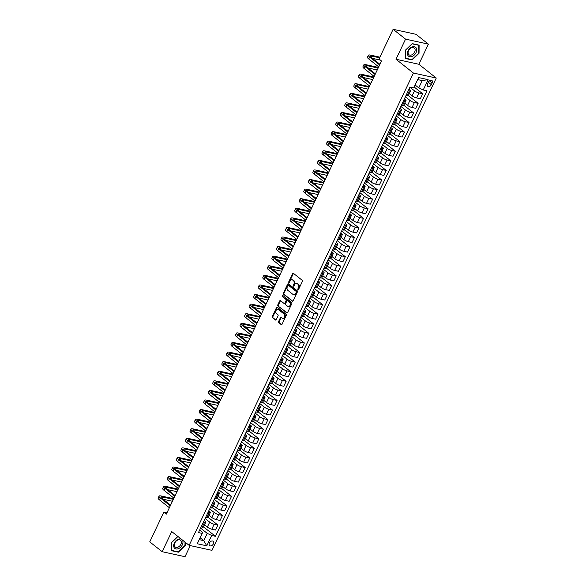 <?xml version="1.0" encoding="UTF-8"?>
<svg xmlns="http://www.w3.org/2000/svg" width="586" height="586" viewBox="0 0 586 586"><rect width="100%" height="100%" fill="white"/><g stroke="black" fill="none" stroke-linecap="round" stroke-linejoin="round"><path stroke-width="0.88" d="M297.974 289.704A0.601 0.41 -77.7 0 0 298.567 289.447L302.361 281.448A0.857 0.593 -77.7 0 0 302.23 280.313L293.44 273.354A0.857 0.593 -77.7 0 0 292.59 273.721L288.795 281.72A0.601 0.41 -77.7 0 0 289.477 282.262L289.967 281.221A2.74 1.89 -77.7 0 1 292.121 279.786A2.74 1.89 -77.7 0 1 292.678 280.049L293.41 280.628A2.74 1.89 -77.7 0 1 293.828 284.276L293.337 285.309A0.601 0.41 -77.7 0 0 294.026 285.851L294.516 284.818A2.74 1.89 -77.7 0 1 296.663 283.375A2.74 1.89 -77.7 0 1 297.219 283.646L297.952 284.225A2.74 1.89 -77.7 0 1 298.369 287.873L297.878 288.905A0.601 0.41 -77.7 0 0 297.974 289.704M213.355 543.881A2.791 1.919 128.3 0 0 213.114 541.259A2.791 1.919 128.3 0 0 209.407 543.017A2.791 1.919 128.3 0 0 209.649 545.639A2.791 1.919 128.3 0 0 213.355 543.881M278.599 321.509A0.857 0.593 -77.7 0 0 278.731 322.652L281.199 324.6A0.857 0.593 -77.7 0 0 282.042 324.234L286.261 315.356A0.857 0.593 -77.7 0 0 286.129 314.213L277.339 307.262A0.857 0.593 -77.7 0 0 276.497 307.628L272.278 316.506A0.857 0.593 -77.7 0 0 272.409 317.649L275.391 320A0.857 0.593 -77.7 0 0 276.233 319.634L278.035 315.839A0.857 0.593 -77.7 0 0 277.903 314.697L276.431 313.532A2.293 1.582 -77.7 0 1 275.94 310.822A2.293 1.582 -77.7 0 1 277.874 309.276A2.293 1.582 -77.7 0 1 278.343 309.503L284.129 314.081A2.293 1.582 -77.7 0 1 284.613 316.792A2.293 1.582 -77.7 0 1 282.686 318.33A2.293 1.582 -77.7 0 1 282.218 318.11L281.251 317.341A0.857 0.593 -77.7 0 0 280.408 317.707L278.599 321.509L279.222 321.648A0.857 0.593 -77.7 0 0 279.354 322.783L281.69 324.637M171.735 531.583L162.183 551.704L149.738 541.867L163.846 512.157L166.336 514.12L381.508 60.981L379.017 59.01L393.125 29.3L405.563 39.137L396.011 59.267L413.423 73.045L189.153 545.354L171.735 531.583M292.311 301.197A0.857 0.593 -77.7 0 0 293.161 300.83L297.373 291.945A0.857 0.593 -77.7 0 0 297.249 290.81L288.451 283.851A0.857 0.593 -77.7 0 0 287.609 284.217L283.39 293.103A0.857 0.593 -77.7 0 0 283.521 294.238L292.678 301.277M291.821 303.651L287.601 312.528A0.857 0.593 -77.7 0 1 286.759 312.895L277.962 305.943A0.857 0.593 -77.7 0 1 277.837 304.801L279.639 301.006A0.857 0.593 -77.7 0 1 280.482 300.64L284.049 303.46A0.857 0.593 -77.7 0 0 284.899 303.094L286.093 300.567A0.857 0.593 -77.7 0 0 285.961 299.431L282.247 296.494A0.601 0.41 -77.7 0 1 282.752 295.439L291.689 302.515A0.857 0.593 -77.7 0 1 291.821 303.651M428.315 82.143L427.516 83.827A2.703 1.853 128.3 0 0 427.751 86.369A2.703 1.853 128.3 0 0 431.34 84.662L432.146 82.978A2.703 1.853 128.3 0 0 431.904 80.436A2.703 1.853 128.3 0 0 428.315 82.143M413.423 73.045L436.262 78.041L211.986 550.349L189.153 545.354M428.139 79.645L423.224 89.995L418.763 87.885L422.22 80.597L428.139 79.645L418.631 77.572L413.716 87.922L409.988 87.102L198.456 532.579L202.192 533.399L202.668 532.359L199.68 530M203.532 526.88L215.428 536.293L426.96 90.815L423.224 89.995M215.428 536.293L211.693 535.472L206.777 545.822L197.277 543.749L202.192 533.399M396.011 59.267L418.844 64.262L428.403 44.133L405.563 39.137M428.403 44.133L415.957 34.296L393.125 29.3M162.183 551.704L185.015 556.7L190.282 545.603M418.844 64.262L436.262 78.041M166.951 512.831L163.846 512.157M422.22 80.597L417.664 79.601M418.763 87.885L415.108 84.992M200.119 537.75L203.774 540.644L207.239 533.363L200.58 528.096M208.081 517.299L217.889 525.056L215.523 530.037L211.788 529.224A3.487 0.806 -154.6 0 1 207.327 527.107L204.492 524.866M217.889 525.056L214.154 524.236A3.487 0.806 -154.6 0 1 209.7 522.126L205.137 518.515M212.637 507.71L222.438 515.468L220.072 520.456L216.337 519.635A3.487 0.806 -154.6 0 1 211.883 517.526L209.041 515.277M222.438 515.468L218.71 514.655A3.487 0.806 -154.6 0 1 214.249 512.538L209.685 508.934M217.186 498.129L226.994 505.886L224.628 510.867L220.893 510.054A3.487 0.806 -154.6 0 1 216.432 507.937L213.597 505.696M226.994 505.886L223.259 505.066A3.487 0.806 -154.6 0 1 218.798 502.956L214.234 499.345M221.735 488.541L231.543 496.298L229.177 501.286L225.442 500.466A3.487 0.806 -154.6 0 1 220.981 498.356L218.146 496.108M231.543 496.298L227.808 495.485A3.487 0.806 -154.6 0 1 223.347 493.368L218.79 489.764M226.291 478.96L236.092 486.717L233.726 491.698L229.99 490.885A3.487 0.806 -154.6 0 1 225.537 488.768L222.695 486.527M236.092 486.717L232.356 485.897A3.487 0.806 -154.6 0 1 227.903 483.787L223.339 480.176M230.84 469.379L240.641 477.136L238.275 482.117L234.547 481.296A3.487 0.806 -154.6 0 1 230.086 479.187L227.251 476.938M240.641 477.136L236.912 476.315A3.487 0.806 -154.6 0 1 232.452 474.199L227.888 470.595M235.389 459.79L245.197 467.547L242.831 472.528L239.095 471.715A3.487 0.806 -154.6 0 1 234.634 469.598L231.8 467.357M245.197 467.547L241.461 466.734A3.487 0.806 -154.6 0 1 237 464.617L232.444 461.006M239.938 450.209L249.746 457.966L247.38 462.947L243.644 462.134A3.487 0.806 -154.6 0 1 239.183 460.017L236.348 457.769M249.746 457.966L246.01 457.146A3.487 0.806 -154.6 0 1 241.557 455.036L236.993 451.425M244.494 440.621L254.295 448.378L251.929 453.366L248.193 452.546A3.487 0.806 -154.6 0 1 243.739 450.436L240.897 448.187M254.295 448.378L250.566 447.565A3.487 0.806 -154.6 0 1 246.105 445.448L241.542 441.837M249.043 431.04L258.851 438.797L256.485 443.778L252.749 442.965A3.487 0.806 -154.6 0 1 248.288 440.848L245.453 438.606M258.851 438.797L255.115 437.976A3.487 0.806 -154.6 0 1 250.654 435.867L246.091 432.256M253.591 421.451L263.4 429.208L261.034 434.197L257.298 433.376A3.487 0.806 -154.6 0 1 252.837 431.267L250.002 429.018M263.4 429.208L259.664 428.395A3.487 0.806 -154.6 0 1 255.203 426.278L250.647 422.674M258.148 411.87L267.949 419.627L265.583 424.608L261.847 423.795A3.487 0.806 -154.6 0 1 257.393 421.678L254.551 419.437M267.949 419.627L264.213 418.807A3.487 0.806 -154.6 0 1 259.759 416.697L255.196 413.086M262.696 402.289L272.497 410.039L270.131 415.027L266.403 414.207A3.487 0.806 -154.6 0 1 261.942 412.097L259.107 409.848M272.497 410.039L268.769 409.226A3.487 0.806 -154.6 0 1 264.308 407.109L259.745 403.505M267.245 392.701L277.053 400.458L274.688 405.439L270.952 404.626A3.487 0.806 -154.6 0 1 266.491 402.509L263.656 400.267M277.053 400.458L273.318 399.645A3.487 0.806 -154.6 0 1 268.857 397.528L264.301 393.917M271.794 383.119L281.602 390.877L279.236 395.858L275.501 395.045A3.487 0.806 -154.6 0 1 271.04 392.928L268.205 390.679M281.602 390.877L277.867 390.056A3.487 0.806 -154.6 0 1 273.413 387.947L268.849 384.335M276.35 373.531L286.151 381.288L283.785 386.277L280.057 385.456A3.487 0.806 -154.6 0 1 275.596 383.339L272.754 381.098M286.151 381.288L282.423 380.475A3.487 0.806 -154.6 0 1 277.962 378.358L273.398 374.747M280.899 363.95L290.707 371.707L288.341 376.688L284.606 375.875A3.487 0.806 -154.6 0 1 280.145 373.758L277.31 371.517M290.707 371.707L286.972 370.887A3.487 0.806 -154.6 0 1 282.511 368.777L277.947 365.166M285.448 354.362L295.256 362.119L292.89 367.107L289.154 366.287A3.487 0.806 -154.6 0 1 284.693 364.177L281.859 361.928M295.256 362.119L291.52 361.306A3.487 0.806 -154.6 0 1 287.059 359.189L282.503 355.585M290.004 344.78L299.805 352.538L297.439 357.519L293.703 356.706A3.487 0.806 -154.6 0 1 289.25 354.589L286.408 352.347M299.805 352.538L296.069 351.717A3.487 0.806 -154.6 0 1 291.616 349.608L287.052 345.996M294.553 335.199L304.354 342.949L301.988 347.938L298.259 347.117A3.487 0.806 -154.6 0 1 293.798 345.007L290.964 342.759M304.354 342.949L300.625 342.136A3.487 0.806 -154.6 0 1 296.164 340.019L291.601 336.415M299.102 325.611L308.91 333.368L306.544 338.349L302.808 337.536A3.487 0.806 -154.6 0 1 298.347 335.419L295.512 333.178M308.91 333.368L305.174 332.555A3.487 0.806 -154.6 0 1 300.713 330.438L296.157 326.827M303.658 316.03L313.459 323.787L311.093 328.768L307.357 327.955A3.487 0.806 -154.6 0 1 302.903 325.838L300.061 323.589M313.459 323.787L309.723 322.967A3.487 0.806 -154.6 0 1 305.269 320.857L300.706 317.246M308.207 306.441L318.008 314.199L315.642 319.187L311.913 318.366A3.487 0.806 -154.6 0 1 307.452 316.25L304.61 314.008M318.008 314.199L314.279 313.385A3.487 0.806 -154.6 0 1 309.818 311.269L305.255 307.657M312.756 296.86L322.564 304.617L320.198 309.598L316.462 308.785A3.487 0.806 -154.6 0 1 312.001 306.668L309.166 304.427M322.564 304.617L318.828 303.797A3.487 0.806 -154.6 0 1 314.367 301.687L309.804 298.076M317.304 287.272L327.113 295.029L324.747 300.017L321.011 299.197A3.487 0.806 -154.6 0 1 316.55 297.087L313.715 294.839M327.113 295.029L323.377 294.216A3.487 0.806 -154.6 0 1 318.916 292.099L314.36 288.495M321.861 277.691L331.661 285.448L329.295 290.429L325.56 289.616A3.487 0.806 -154.6 0 1 321.106 287.499L318.264 285.257M331.661 285.448L327.926 284.628A3.487 0.806 -154.6 0 1 323.472 282.518L318.909 278.907M326.409 268.11L336.218 275.86L333.844 280.848L330.116 280.027A3.487 0.806 -154.6 0 1 325.655 277.918L322.82 275.669M336.218 275.86L332.482 275.046A3.487 0.806 -154.6 0 1 328.021 272.93L323.457 269.326M330.958 258.521L340.766 266.278L338.4 271.259L334.665 270.446A3.487 0.806 -154.6 0 1 330.204 268.329L327.369 266.088M340.766 266.278L337.031 265.465A3.487 0.806 -154.6 0 1 332.57 263.348L328.014 259.737M335.514 248.94L345.315 256.697L342.949 261.678L339.213 260.865A3.487 0.806 -154.6 0 1 334.76 258.748L331.918 256.5M345.315 256.697L341.579 255.877A3.487 0.806 -154.6 0 1 337.126 253.76L332.562 250.156M340.063 239.352L349.864 247.109L347.498 252.097L343.77 251.277A3.487 0.806 -154.6 0 1 339.309 249.16L336.467 246.918M349.864 247.109L346.136 246.296A3.487 0.806 -154.6 0 1 341.675 244.179L337.111 240.568M344.612 229.771L354.42 237.528L352.054 242.509L348.318 241.696A3.487 0.806 -154.6 0 1 343.857 239.579L341.023 237.337M354.42 237.528L350.684 236.707A3.487 0.806 -154.6 0 1 346.223 234.598L341.66 230.987M349.161 220.182L358.969 227.939L356.603 232.928L352.867 232.107A3.487 0.806 -154.6 0 1 348.406 229.998L345.572 227.749M358.969 227.939L355.233 227.126A3.487 0.806 -154.6 0 1 350.772 225.009L346.216 221.405M353.717 210.601L363.518 218.358L361.152 223.339L357.416 222.526A3.487 0.806 -154.6 0 1 352.962 220.409L350.12 218.168M363.518 218.358L359.782 217.538A3.487 0.806 -154.6 0 1 355.328 215.428L350.765 211.817M358.266 201.02L368.074 208.77L365.701 213.758L361.972 212.938A3.487 0.806 -154.6 0 1 357.511 210.828L354.677 208.579M368.074 208.77L364.338 207.957A3.487 0.806 -154.6 0 1 359.877 205.84L355.314 202.236M362.815 191.432L372.623 199.189L370.257 204.17L366.521 203.357A3.487 0.806 -154.6 0 1 362.06 201.24L359.225 198.998M372.623 199.189L368.887 198.376A3.487 0.806 -154.6 0 1 364.426 196.259L359.87 192.648M367.371 181.85L377.172 189.608L374.806 194.589L371.07 193.768A3.487 0.806 -154.6 0 1 366.616 191.659L363.774 189.41M377.172 189.608L373.436 188.787A3.487 0.806 -154.6 0 1 368.982 186.67L364.419 183.066M371.92 172.262L381.72 180.019L379.354 185.008L375.626 184.187A3.487 0.806 -154.6 0 1 371.165 182.07L368.323 179.829M381.72 180.019L377.992 179.206A3.487 0.806 -154.6 0 1 373.531 177.089L368.968 173.478M376.468 162.681L386.277 170.438L383.911 175.419L380.175 174.606A3.487 0.806 -154.6 0 1 375.714 172.489L372.879 170.248M386.277 170.438L382.541 169.618A3.487 0.806 -154.6 0 1 378.08 167.508L373.516 163.897M381.017 153.093L390.825 160.85L388.459 165.838L384.724 165.018A3.487 0.806 -154.6 0 1 380.263 162.908L377.428 160.659M390.825 160.85L387.09 160.037A3.487 0.806 -154.6 0 1 382.629 157.92L378.073 154.316M385.573 143.511L395.374 151.269L393.008 156.25L389.272 155.436A3.487 0.806 -154.6 0 1 384.819 153.32L381.977 151.078M395.374 151.269L391.646 150.448A3.487 0.806 -154.6 0 1 387.185 148.339L382.621 144.727M390.122 133.93L399.93 141.68L397.557 146.668L393.829 145.848A3.487 0.806 -154.6 0 1 389.368 143.738L386.533 141.49M399.93 141.68L396.195 140.867A3.487 0.806 -154.6 0 1 391.734 138.75L387.17 135.146M394.671 124.342L404.479 132.099L402.113 137.08L398.377 136.267A3.487 0.806 -154.6 0 1 393.917 134.15L391.082 131.909M404.479 132.099L400.743 131.286A3.487 0.806 -154.6 0 1 396.283 129.169L391.726 125.558M399.227 114.761L409.028 122.518L406.662 127.499L402.926 126.679A3.487 0.806 -154.6 0 1 398.473 124.569L395.631 122.32M409.028 122.518L405.292 121.698A3.487 0.806 -154.6 0 1 400.839 119.581L396.275 115.977M403.776 105.172L413.577 112.93L411.211 117.918L407.482 117.097A3.487 0.806 -154.6 0 1 403.022 114.981L400.179 112.739M413.577 112.93L409.848 112.116A3.487 0.806 -154.6 0 1 405.387 110L400.824 106.388M408.325 95.591L418.133 103.348L415.767 108.329L412.031 107.516A3.487 0.806 -154.6 0 1 407.57 105.399L404.736 103.158M418.133 103.348L414.397 102.528A3.487 0.806 -154.6 0 1 409.936 100.418L405.373 96.807M414.148 87.014L422.682 93.76L420.316 98.748L416.58 97.928A3.487 0.806 -154.6 0 1 412.119 95.818L409.284 93.57M422.682 93.76L418.946 92.947A3.487 0.806 -154.6 0 1 414.492 90.83L409.929 87.226M199.218 539.647L203.774 540.644L206.777 545.822M409.028 89.123L409.922 89.834A3.487 0.806 -154.6 0 1 410.603 90.786A3.487 0.806 -154.6 0 1 409.446 90.867L408.317 90.618M404.472 98.704L405.373 99.415A3.487 0.806 -154.6 0 1 406.054 100.374A3.487 0.806 -154.6 0 1 404.889 100.455L403.761 100.206M399.923 108.293L400.817 109.003A3.487 0.806 -154.6 0 1 401.505 109.956A3.487 0.806 -154.6 0 1 400.341 110.036L399.213 109.787M395.374 117.874L396.268 118.584A3.487 0.806 -154.6 0 1 396.949 119.544A3.487 0.806 -154.6 0 1 395.792 119.617L394.664 119.376M390.818 127.462L391.719 128.173A3.487 0.806 -154.6 0 1 392.4 129.125A3.487 0.806 -154.6 0 1 391.243 129.206L390.108 128.957M386.269 137.043L387.17 137.754A3.487 0.806 -154.6 0 1 387.851 138.714A3.487 0.806 -154.6 0 1 386.687 138.787L385.559 138.545M381.72 146.632L382.614 147.335A3.487 0.806 -154.6 0 1 383.303 148.295A3.487 0.806 -154.6 0 1 382.138 148.375L381.01 148.126M377.172 156.213L378.065 156.923A3.487 0.806 -154.6 0 1 378.746 157.876A3.487 0.806 -154.6 0 1 377.589 157.956L376.461 157.707M372.615 165.794L373.516 166.505A3.487 0.806 -154.6 0 1 374.198 167.464A3.487 0.806 -154.6 0 1 373.033 167.545L371.905 167.296M368.067 175.382L368.96 176.093A3.487 0.806 -154.6 0 1 369.649 177.045A3.487 0.806 -154.6 0 1 368.484 177.126L367.356 176.877M363.518 184.964L364.411 185.674A3.487 0.806 -154.6 0 1 365.093 186.634A3.487 0.806 -154.6 0 1 363.935 186.707L362.807 186.465M358.962 194.552L359.863 195.263A3.487 0.806 -154.6 0 1 360.544 196.215A3.487 0.806 -154.6 0 1 359.386 196.295L358.251 196.046M354.413 204.133L355.314 204.844A3.487 0.806 -154.6 0 1 355.995 205.803A3.487 0.806 -154.6 0 1 354.83 205.876L353.702 205.635M349.864 213.722L350.758 214.425A3.487 0.806 -154.6 0 1 351.446 215.384A3.487 0.806 -154.6 0 1 350.281 215.465L349.153 215.216M345.315 223.303L346.209 224.013A3.487 0.806 -154.6 0 1 346.89 224.973A3.487 0.806 -154.6 0 1 345.733 225.046L344.597 224.797M340.759 232.884L341.66 233.594A3.487 0.806 -154.6 0 1 342.341 234.554A3.487 0.806 -154.6 0 1 341.177 234.634L340.048 234.385M336.21 242.472L337.104 243.183A3.487 0.806 -154.6 0 1 337.792 244.135A3.487 0.806 -154.6 0 1 336.628 244.215L335.5 243.966M331.661 252.053L332.555 252.764A3.487 0.806 -154.6 0 1 333.236 253.723A3.487 0.806 -154.6 0 1 332.079 253.797L330.951 253.555M327.105 261.642L328.006 262.352A3.487 0.806 -154.6 0 1 328.687 263.304A3.487 0.806 -154.6 0 1 327.53 263.385L326.395 263.136M322.556 271.223L323.457 271.933A3.487 0.806 -154.6 0 1 324.139 272.893A3.487 0.806 -154.6 0 1 322.974 272.966L321.846 272.724M318.008 280.811L318.901 281.514A3.487 0.806 -154.6 0 1 319.59 282.474A3.487 0.806 -154.6 0 1 318.425 282.555L317.297 282.305M313.459 290.392L314.352 291.103A3.487 0.806 -154.6 0 1 315.034 292.062A3.487 0.806 -154.6 0 1 313.876 292.136L312.741 291.887M308.903 299.973L309.804 300.684A3.487 0.806 -154.6 0 1 310.485 301.644A3.487 0.806 -154.6 0 1 309.32 301.724L308.192 301.475M304.354 309.562L305.247 310.272A3.487 0.806 -154.6 0 1 305.936 311.225A3.487 0.806 -154.6 0 1 304.771 311.305L303.643 311.056M299.805 319.143L300.699 319.853A3.487 0.806 -154.6 0 1 301.38 320.813A3.487 0.806 -154.6 0 1 300.222 320.886L299.094 320.645M295.249 328.731L296.15 329.442A3.487 0.806 -154.6 0 1 296.831 330.394A3.487 0.806 -154.6 0 1 295.666 330.475L294.538 330.226M290.7 338.312L291.601 339.023A3.487 0.806 -154.6 0 1 292.282 339.983A3.487 0.806 -154.6 0 1 291.117 340.056L289.989 339.814M286.151 347.901L287.045 348.604A3.487 0.806 -154.6 0 1 287.733 349.564A3.487 0.806 -154.6 0 1 286.569 349.644L285.441 349.395M281.602 357.482L282.496 358.192A3.487 0.806 -154.6 0 1 283.177 359.152A3.487 0.806 -154.6 0 1 282.02 359.225L280.884 358.976M277.046 367.063L277.947 367.774A3.487 0.806 -154.6 0 1 278.628 368.733A3.487 0.806 -154.6 0 1 277.464 368.814L276.336 368.565M272.497 376.652L273.391 377.362A3.487 0.806 -154.6 0 1 274.08 378.314A3.487 0.806 -154.6 0 1 272.915 378.395L271.787 378.146M267.949 386.233L268.842 386.943A3.487 0.806 -154.6 0 1 269.523 387.903A3.487 0.806 -154.6 0 1 268.366 387.976L267.238 387.734M263.392 395.821L264.293 396.532A3.487 0.806 -154.6 0 1 264.975 397.484A3.487 0.806 -154.6 0 1 263.81 397.564L262.682 397.315M258.844 405.402L259.737 406.113A3.487 0.806 -154.6 0 1 260.426 407.072A3.487 0.806 -154.6 0 1 259.261 407.145L258.133 406.904M254.295 414.991L255.188 415.694A3.487 0.806 -154.6 0 1 255.877 416.653A3.487 0.806 -154.6 0 1 254.712 416.734L253.584 416.485M249.739 424.572L250.64 425.282A3.487 0.806 -154.6 0 1 251.321 426.242A3.487 0.806 -154.6 0 1 250.163 426.315L249.028 426.066M245.19 434.16L246.091 434.863A3.487 0.806 -154.6 0 1 246.772 435.823A3.487 0.806 -154.6 0 1 245.607 435.903L244.479 435.654M240.641 443.741L241.535 444.452A3.487 0.806 -154.6 0 1 242.223 445.404A3.487 0.806 -154.6 0 1 241.058 445.485L239.93 445.235M236.092 453.322L236.986 454.033A3.487 0.806 -154.6 0 1 237.667 454.992A3.487 0.806 -154.6 0 1 236.51 455.066L235.382 454.824M231.536 462.911L232.437 463.621A3.487 0.806 -154.6 0 1 233.118 464.573A3.487 0.806 -154.6 0 1 231.953 464.654L230.825 464.405M226.987 472.492L227.881 473.202A3.487 0.806 -154.6 0 1 228.569 474.162A3.487 0.806 -154.6 0 1 227.405 474.235L226.277 473.993M222.438 482.08L223.332 482.791A3.487 0.806 -154.6 0 1 224.013 483.743A3.487 0.806 -154.6 0 1 222.856 483.824L221.728 483.575M217.882 491.661L218.783 492.372A3.487 0.806 -154.6 0 1 219.464 493.331A3.487 0.806 -154.6 0 1 218.307 493.405L217.172 493.156M213.333 501.25L214.234 501.953A3.487 0.806 -154.6 0 1 214.916 502.913A3.487 0.806 -154.6 0 1 213.751 502.993L212.623 502.744M208.784 510.831L209.678 511.541A3.487 0.806 -154.6 0 1 210.367 512.494A3.487 0.806 -154.6 0 1 209.202 512.574L208.074 512.325M204.236 520.412L205.129 521.122A3.487 0.806 -154.6 0 1 205.811 522.082A3.487 0.806 -154.6 0 1 204.653 522.155L203.525 521.914M410.603 90.786L408.237 95.774A3.487 0.806 -154.6 0 1 407.08 95.848L405.944 95.606M406.054 100.374L403.688 105.355A3.487 0.806 -154.6 0 1 402.523 105.436L401.395 105.187M401.505 109.956L399.139 114.944A3.487 0.806 -154.6 0 1 397.975 115.017L396.847 114.775M396.949 119.544L394.583 124.525A3.487 0.806 -154.6 0 1 393.426 124.606L392.298 124.357M392.4 129.125L390.034 134.113A3.487 0.806 -154.6 0 1 388.87 134.187L387.742 133.938M387.851 138.714L385.485 143.695A3.487 0.806 -154.6 0 1 384.321 143.775L383.193 143.526M383.303 148.295L380.937 153.276A3.487 0.806 -154.6 0 1 379.772 153.356L378.644 153.107M378.746 157.876L376.38 162.864A3.487 0.806 -154.6 0 1 375.223 162.937L374.088 162.696M374.198 167.464L371.832 172.445A3.487 0.806 -154.6 0 1 370.667 172.526L369.539 172.277M369.649 177.045L367.283 182.034A3.487 0.806 -154.6 0 1 366.118 182.107L364.99 181.865M365.093 186.634L362.727 191.615A3.487 0.806 -154.6 0 1 361.569 191.695L360.441 191.446M360.544 196.215L358.178 201.203A3.487 0.806 -154.6 0 1 357.013 201.276L355.885 201.035M355.995 205.803L353.629 210.784A3.487 0.806 -154.6 0 1 352.464 210.865L351.336 210.616M351.446 215.384L349.08 220.365A3.487 0.806 -154.6 0 1 347.916 220.446L346.787 220.197M346.89 224.973L344.524 229.954A3.487 0.806 -154.6 0 1 343.367 230.034L342.231 229.785M342.341 234.554L339.975 239.535A3.487 0.806 -154.6 0 1 338.811 239.615L337.683 239.366M337.792 244.135L335.426 249.123A3.487 0.806 -154.6 0 1 334.262 249.197L333.134 248.955M333.236 253.723L330.87 258.704A3.487 0.806 -154.6 0 1 329.713 258.785L328.585 258.536M328.687 263.304L326.321 268.293A3.487 0.806 -154.6 0 1 325.157 268.366L324.029 268.124M324.139 272.893L321.773 277.874A3.487 0.806 -154.6 0 1 320.608 277.954L319.48 277.705M319.59 282.474L317.216 287.455A3.487 0.806 -154.6 0 1 316.059 287.536L314.931 287.286M315.034 292.062L312.668 297.043A3.487 0.806 -154.6 0 1 311.51 297.124L310.375 296.875M310.485 301.644L308.119 306.625A3.487 0.806 -154.6 0 1 306.954 306.705L305.826 306.456M305.936 311.225L303.57 316.213A3.487 0.806 -154.6 0 1 302.405 316.286L301.277 316.044M301.38 320.813L299.014 325.794A3.487 0.806 -154.6 0 1 297.856 325.875L296.728 325.626M296.831 330.394L294.465 335.382A3.487 0.806 -154.6 0 1 293.3 335.456L292.172 335.214M292.282 339.983L289.916 344.964A3.487 0.806 -154.6 0 1 288.752 345.044L287.623 344.795M287.733 349.564L285.36 354.552A3.487 0.806 -154.6 0 1 284.203 354.625L283.075 354.376M283.177 359.152L280.811 364.133A3.487 0.806 -154.6 0 1 279.654 364.214L278.518 363.965M278.628 368.733L276.262 373.714A3.487 0.806 -154.6 0 1 275.098 373.795L273.97 373.546M274.08 378.314L271.714 383.303A3.487 0.806 -154.6 0 1 270.549 383.376L269.421 383.134M269.523 387.903L267.157 392.884A3.487 0.806 -154.6 0 1 266 392.964L264.872 392.715M264.975 397.484L262.609 402.472A3.487 0.806 -154.6 0 1 261.444 402.545L260.316 402.304M260.426 407.072L258.06 412.053A3.487 0.806 -154.6 0 1 256.895 412.134L255.767 411.885M255.877 416.653L253.504 421.642A3.487 0.806 -154.6 0 1 252.346 421.715L251.218 421.466M251.321 426.242L248.955 431.223A3.487 0.806 -154.6 0 1 247.797 431.303L246.662 431.054M246.772 435.823L244.406 440.804A3.487 0.806 -154.6 0 1 243.241 440.884L242.113 440.635M242.223 445.404L239.857 450.392A3.487 0.806 -154.6 0 1 238.692 450.466L237.564 450.224M237.667 454.992L235.301 459.973A3.487 0.806 -154.6 0 1 234.144 460.054L233.008 459.805M233.118 464.573L230.752 469.562A3.487 0.806 -154.6 0 1 229.587 469.635L228.459 469.393M228.569 474.162L226.203 479.143A3.487 0.806 -154.6 0 1 225.039 479.223L223.911 478.974M224.013 483.743L221.647 488.731A3.487 0.806 -154.6 0 1 220.49 488.805L219.362 488.556M219.464 493.331L217.098 498.312A3.487 0.806 -154.6 0 1 215.941 498.393L214.806 498.144M214.916 502.913L212.55 507.894A3.487 0.806 -154.6 0 1 211.385 507.974L210.257 507.725M210.367 512.494L208.001 517.482A3.487 0.806 -154.6 0 1 206.836 517.555L205.708 517.313M205.811 522.082L203.445 527.063A3.487 0.806 -154.6 0 1 202.287 527.144L201.152 526.895M207.239 533.363L211.693 535.472M405.285 50.293L405.204 58.446L412.083 59.948L419.034 53.297L419.107 45.151L412.236 43.642L405.285 50.293M177.902 536.461L171.544 542.541L171.471 550.693L178.349 552.195L185.301 545.551L185.33 542.328M411.54 59.516L412.083 59.948M177.807 551.763L178.349 552.195M298.45 289.623A0.601 0.41 -77.7 0 1 298.501 289.037L298.992 288.004A2.74 1.89 -77.7 0 0 298.567 284.356L297.952 284.225M296.663 283.375L297.278 283.514A2.74 1.89 -77.7 0 1 297.835 283.778L298.567 284.356M292.121 279.786L292.736 279.918A2.74 1.89 -77.7 0 1 293.293 280.189L294.026 280.767A2.74 1.89 -77.7 0 1 294.443 284.408L293.952 285.448A0.601 0.41 -77.7 0 0 293.908 286.027M293.564 273.457A0.857 0.593 -77.7 0 0 293.212 273.86L289.411 281.851A0.601 0.41 -77.7 0 0 289.367 282.43M288.583 283.954A0.857 0.593 -77.7 0 0 288.224 284.356L284.005 293.234A0.857 0.593 -77.7 0 0 284.137 294.377L292.802 301.226M296.296 292.238A0.601 0.41 -77.7 0 0 296.208 291.44L288.488 285.331A0.601 0.41 -77.7 0 0 287.902 285.587L287.382 286.679A2.74 1.89 -77.7 0 0 287.799 290.326L293.073 294.502A2.74 1.89 -77.7 0 0 293.63 294.765A2.74 1.89 -77.7 0 0 295.784 293.33L296.296 292.238L296.919 292.37A0.601 0.41 -77.7 0 0 296.824 291.572L296.208 291.44M288.847 285.411A0.601 0.41 -77.7 0 1 289.11 285.47L296.824 291.572M293.63 294.765L294.253 294.905A2.74 1.89 -77.7 0 0 296.399 293.461L295.784 293.33M296.919 292.37L296.399 293.461M287.243 312.931L277.962 305.943M280.613 300.735A0.857 0.593 -77.7 0 0 280.255 301.138L278.453 304.94A0.857 0.593 -77.7 0 0 278.584 306.075M284.664 303.592A0.857 0.593 -77.7 0 0 285.514 303.226L286.708 300.706A0.857 0.593 -77.7 0 0 286.576 299.563L282.247 296.494M282.95 295.6A0.601 0.41 -77.7 0 0 282.87 296.633M287.748 306.383A2.293 1.582 -77.7 0 0 288.217 306.61A2.293 1.582 -77.7 0 0 290.151 305.064A2.293 1.582 -77.7 0 0 289.66 302.361L287.623 300.743A0.857 0.593 -77.7 0 0 286.774 301.109L285.58 303.636A0.857 0.593 -77.7 0 0 285.712 304.771L287.748 306.383M288.217 306.61L288.832 306.742A2.293 1.582 -77.7 0 0 290.766 305.203A2.293 1.582 -77.7 0 0 290.275 302.493L289.66 302.361M287.873 300.801A0.857 0.593 -77.7 0 1 288.239 300.882L290.275 302.493M281.383 317.444A0.857 0.593 -77.7 0 0 281.024 317.846L279.222 321.648M282.686 318.33L283.302 318.469A2.293 1.582 -77.7 0 0 285.236 316.923A2.293 1.582 -77.7 0 0 284.745 314.213L284.129 314.081M277.874 309.276L278.489 309.415A2.293 1.582 -77.7 0 1 278.958 309.635L284.745 314.213M277.464 307.364A0.857 0.593 -77.7 0 0 277.112 307.76L272.893 316.645A0.857 0.593 -77.7 0 0 273.025 317.78L275.874 320.037M379.896 57.157L370.564 55.113A6.541 1.509 25.4 0 0 368.382 55.26A6.541 1.509 25.4 0 0 369.663 57.054L379.625 64.936M368.382 55.26L367.473 57.179A6.541 1.509 25.4 0 0 368.755 58.974L378.717 66.855M379.933 64.292L371.209 57.391A4.358 1.011 -154.6 0 1 370.352 56.197A4.358 1.011 -154.6 0 1 371.802 56.095L379.589 57.802M372.418 58.344L380.38 60.087M378.446 67.419L366.008 64.694A6.541 1.509 25.4 0 0 363.833 64.841A6.541 1.509 25.4 0 0 365.115 66.636L375.077 74.517M363.833 64.841L362.924 66.76A6.541 1.509 25.4 0 0 364.206 68.555L374.168 76.436M375.384 73.88L366.653 66.972A4.358 1.011 -154.6 0 1 365.803 65.779A4.358 1.011 -154.6 0 1 367.254 65.683L378.138 68.064M367.862 67.932L377.23 69.976M373.897 77L361.459 74.283A6.541 1.509 25.4 0 0 359.284 74.429A6.541 1.509 25.4 0 0 360.566 76.224L370.528 84.106M359.284 74.429L358.368 76.341A6.541 1.509 25.4 0 0 359.65 78.136L369.612 86.017M370.828 83.461L362.104 76.561A4.358 1.011 -154.6 0 1 361.254 75.36A4.358 1.011 -154.6 0 1 362.705 75.264L373.59 77.645M363.313 77.513L372.681 79.564M369.348 86.589L356.911 83.864A6.541 1.509 25.4 0 0 354.728 84.01A6.541 1.509 25.4 0 0 356.01 85.805L365.972 93.687M354.728 84.01L353.819 85.93A6.541 1.509 25.4 0 0 355.101 87.724L365.063 95.606M366.279 93.042L357.555 86.142A4.358 1.011 -154.6 0 1 356.698 84.948A4.358 1.011 -154.6 0 1 358.149 84.853L369.041 87.233M358.764 87.102L368.133 89.145M364.792 96.17L352.354 93.452A6.541 1.509 25.4 0 0 350.179 93.599A6.541 1.509 25.4 0 0 351.461 95.393L361.423 103.275M350.179 93.599L349.271 95.511A6.541 1.509 25.4 0 0 350.553 97.305L360.515 105.187M361.73 102.631L353.006 95.73A4.358 1.011 -154.6 0 1 352.149 94.529A4.358 1.011 -154.6 0 1 353.6 94.434L364.492 96.815M354.215 96.683L363.576 98.734M412.017 56.476A5.67 3.89 128.3 0 0 416.719 49.986A5.67 3.89 128.3 0 0 412.105 46.961A5.67 3.89 128.3 0 0 407.402 53.451A5.67 3.89 128.3 0 0 412.017 56.476M411.57 54.959A4.292 2.945 128.3 0 0 414.807 51.641A4.292 2.945 128.3 0 0 414.273 47.993A4.292 2.945 128.3 0 0 411.636 47.759A4.292 2.945 128.3 0 0 408.405 51.077A4.292 2.945 128.3 0 0 408.94 54.725A4.292 2.945 128.3 0 0 411.57 54.959M405.395 50.264L412.134 43.818L418.792 45.276L418.719 53.172L411.987 59.618L405.322 58.161L405.351 50.228M181.44 539.259A5.67 3.89 128.3 0 0 174.313 543.09A5.67 3.89 128.3 0 0 175.954 548.95A5.67 3.89 128.3 0 0 182.334 544.841A5.67 3.89 128.3 0 0 182.187 539.845M174.833 542.944A4.292 2.945 128.3 0 0 175.207 546.972A4.292 2.945 128.3 0 0 180.906 544.269A4.292 2.945 128.3 0 0 180.532 540.241A4.292 2.945 128.3 0 0 174.833 542.944M185.015 542.087L184.986 545.42L178.254 551.865L171.588 550.408L171.661 542.511L177.946 536.498M360.244 105.751L347.806 103.033A6.541 1.509 25.4 0 0 345.63 103.18A6.541 1.509 25.4 0 0 346.912 104.975L356.874 112.856M345.63 103.18L344.715 105.099A6.541 1.509 25.4 0 0 345.996 106.894L355.966 114.775M357.174 112.212L348.45 105.312A4.358 1.011 -154.6 0 1 347.601 104.118A4.358 1.011 -154.6 0 1 349.051 104.022L359.936 106.403M349.659 106.271L359.028 108.315M355.695 115.339L343.257 112.622A6.541 1.509 25.4 0 0 341.074 112.768A6.541 1.509 25.4 0 0 342.356 114.556L352.318 122.437M341.074 112.768L340.166 114.68A6.541 1.509 25.4 0 0 341.448 116.475L351.41 124.357M352.625 121.8L343.901 114.9A4.358 1.011 -154.6 0 1 343.044 113.699A4.358 1.011 -154.6 0 1 344.502 113.603L355.387 115.984M345.11 115.852L354.479 117.903M351.146 124.921L338.708 122.203A6.541 1.509 25.4 0 0 336.525 122.349A6.541 1.509 25.4 0 0 337.807 124.144L347.769 132.026M336.525 122.349L335.617 124.269A6.541 1.509 25.4 0 0 336.899 126.063L346.861 133.945M348.077 131.381L339.353 124.481A4.358 1.011 -154.6 0 1 338.496 123.287A4.358 1.011 -154.6 0 1 339.946 123.185L350.838 125.565M340.561 125.433L349.923 127.484M346.59 134.509L334.152 131.784A6.541 1.509 25.4 0 0 331.976 131.931A6.541 1.509 25.4 0 0 333.258 133.725L343.22 141.607M331.976 131.931L331.068 133.85A6.541 1.509 25.4 0 0 332.35 135.644L342.312 143.526M343.528 140.97L334.796 134.062A4.358 1.011 -154.6 0 1 333.947 132.868A4.358 1.011 -154.6 0 1 335.397 132.773L346.282 135.154M336.005 135.022L345.374 137.073M342.041 144.09L329.603 141.373A6.541 1.509 25.4 0 0 327.428 141.519A6.541 1.509 25.4 0 0 328.702 143.314L338.671 151.195M327.428 141.519L326.512 143.431A6.541 1.509 25.4 0 0 327.794 145.225L337.756 153.107M338.972 150.551L330.248 143.651A4.358 1.011 -154.6 0 1 329.391 142.457A4.358 1.011 -154.6 0 1 330.848 142.354L341.733 144.735M331.456 144.603L340.825 146.654M337.492 153.679L325.054 150.954A6.541 1.509 25.4 0 0 322.871 151.1A6.541 1.509 25.4 0 0 324.153 152.895L334.115 160.776M322.871 151.1L321.963 153.019A6.541 1.509 25.4 0 0 323.245 154.814L333.207 162.696M334.423 160.139L325.699 153.232A4.358 1.011 -154.6 0 1 324.842 152.038A4.358 1.011 -154.6 0 1 326.292 151.942L337.184 154.323M326.907 154.191L336.276 156.235M332.936 163.26L320.498 160.542A6.541 1.509 25.4 0 0 318.323 160.689A6.541 1.509 25.4 0 0 319.604 162.483L329.566 170.365M318.323 160.689L317.414 162.6A6.541 1.509 25.4 0 0 318.696 164.395L328.658 172.277M329.874 169.72L321.15 162.82A4.358 1.011 -154.6 0 1 320.293 161.619A4.358 1.011 -154.6 0 1 321.743 161.524L332.636 163.904M322.359 163.772L331.72 165.823M328.387 172.841L315.949 170.123A6.541 1.509 25.4 0 0 313.774 170.27A6.541 1.509 25.4 0 0 315.056 172.064L325.018 179.946M313.774 170.27L312.858 172.189A6.541 1.509 25.4 0 0 314.14 173.983L324.102 181.865M325.318 179.301L316.594 172.401A4.358 1.011 -154.6 0 1 315.744 171.207A4.358 1.011 -154.6 0 1 317.194 171.112L328.079 173.493M317.802 173.361L327.171 175.404M323.838 182.429L311.4 179.712A6.541 1.509 25.4 0 0 309.218 179.858A6.541 1.509 25.4 0 0 310.499 181.645L320.461 189.527M309.218 179.858L308.309 181.77A6.541 1.509 25.4 0 0 309.591 183.565L319.553 191.446M320.769 188.89L312.045 181.99A4.358 1.011 -154.6 0 1 311.188 180.788A4.358 1.011 -154.6 0 1 312.646 180.693L323.531 183.074M313.254 182.942L322.622 184.993M319.289 192.01L306.844 189.293A6.541 1.509 25.4 0 0 304.669 189.439A6.541 1.509 25.4 0 0 305.951 191.234L315.913 199.115M304.669 189.439L303.76 191.358A6.541 1.509 25.4 0 0 305.042 193.153L315.004 201.035M316.22 198.471L307.496 191.571A4.358 1.011 -154.6 0 1 306.639 190.377A4.358 1.011 -154.6 0 1 308.09 190.274L318.982 192.655M308.705 192.523L318.066 194.574M314.733 201.599L302.295 198.874A6.541 1.509 25.4 0 0 300.12 199.02A6.541 1.509 25.4 0 0 301.402 200.815L311.364 208.697M300.12 199.02L299.212 200.939A6.541 1.509 25.4 0 0 300.486 202.734L310.455 210.616M311.671 208.059L302.94 201.152A4.358 1.011 -154.6 0 1 302.09 199.958A4.358 1.011 -154.6 0 1 303.541 199.863L314.426 202.243M304.149 202.111L313.517 204.162M310.184 211.18L297.747 208.462A6.541 1.509 25.4 0 0 295.571 208.609A6.541 1.509 25.4 0 0 296.846 210.403L306.815 218.285M295.571 208.609L294.655 210.528A6.541 1.509 25.4 0 0 295.937 212.315L305.899 220.197M307.115 217.64L298.391 210.74A4.358 1.011 -154.6 0 1 297.534 209.546A4.358 1.011 -154.6 0 1 298.992 209.444L309.877 211.824M299.6 211.693L308.969 213.744M305.636 220.768L293.198 218.043A6.541 1.509 25.4 0 0 291.015 218.19A6.541 1.509 25.4 0 0 292.297 219.984L302.259 227.866M291.015 218.19L290.107 220.109A6.541 1.509 25.4 0 0 291.389 221.904L301.351 229.785M302.566 227.229L293.842 220.321A4.358 1.011 -154.6 0 1 292.985 219.127A4.358 1.011 -154.6 0 1 294.436 219.032L305.328 221.413M295.051 221.281L304.42 223.325M301.079 230.349L288.642 227.632A6.541 1.509 25.4 0 0 286.466 227.778A6.541 1.509 25.4 0 0 287.748 229.573L297.71 237.455M286.466 227.778L285.558 229.69A6.541 1.509 25.4 0 0 286.84 231.485L296.802 239.366M298.018 236.81L289.294 229.91A4.358 1.011 -154.6 0 1 288.437 228.708A4.358 1.011 -154.6 0 1 289.887 228.613L300.779 230.994M290.495 230.862L299.864 232.913M296.531 239.938L284.093 237.213A6.541 1.509 25.4 0 0 281.917 237.359A6.541 1.509 25.4 0 0 283.199 239.154L293.161 247.036M281.917 237.359L281.002 239.278A6.541 1.509 25.4 0 0 282.284 241.073L292.246 248.955M293.461 246.391L284.737 239.491A4.358 1.011 -154.6 0 1 283.888 238.297A4.358 1.011 -154.6 0 1 285.338 238.202L296.223 240.582M285.946 240.45L295.315 242.494M291.982 249.519L279.544 246.801A6.541 1.509 25.4 0 0 277.361 246.948A6.541 1.509 25.4 0 0 278.643 248.742L288.605 256.617M277.361 246.948L276.453 248.86A6.541 1.509 25.4 0 0 277.735 250.654L287.697 258.536M288.913 255.979L280.189 249.079A4.358 1.011 -154.6 0 1 279.332 247.878A4.358 1.011 -154.6 0 1 280.789 247.783L291.674 250.163M281.397 250.032L290.766 252.083M287.433 259.1L274.988 256.382A6.541 1.509 25.4 0 0 272.812 256.529A6.541 1.509 25.4 0 0 274.094 258.323L284.056 266.205M272.812 256.529L271.904 258.448A6.541 1.509 25.4 0 0 273.186 260.243L283.148 268.124M284.364 265.561L275.64 258.66A4.358 1.011 -154.6 0 1 274.783 257.466A4.358 1.011 -154.6 0 1 276.233 257.364L287.125 259.745M276.848 259.62L286.21 261.664M282.877 268.688L270.439 265.971A6.541 1.509 25.4 0 0 268.263 266.11A6.541 1.509 25.4 0 0 269.545 267.905L279.507 275.786M268.263 266.11L267.355 268.029A6.541 1.509 25.4 0 0 268.63 269.824L278.599 277.705M279.808 275.149L271.084 268.242A4.358 1.011 -154.6 0 1 270.234 267.048A4.358 1.011 -154.6 0 1 271.684 266.952L282.569 269.333M272.292 269.201L281.661 271.252M278.328 278.269L265.89 275.552A6.541 1.509 25.4 0 0 263.707 275.698A6.541 1.509 25.4 0 0 264.989 277.493L274.959 285.375M263.707 275.698L262.799 277.618A6.541 1.509 25.4 0 0 264.081 279.405L274.043 287.286M275.259 284.73L266.535 277.83A4.358 1.011 -154.6 0 1 265.678 276.636A4.358 1.011 -154.6 0 1 267.135 276.533L278.02 278.914M267.743 278.782L277.112 280.833M273.779 287.858L261.341 285.133A6.541 1.509 25.4 0 0 259.159 285.279A6.541 1.509 25.4 0 0 260.44 287.074L270.402 294.956M259.159 285.279L258.25 287.199A6.541 1.509 25.4 0 0 259.532 288.993L269.494 296.875M270.71 294.319L261.986 287.411A4.358 1.011 -154.6 0 1 261.129 286.217A4.358 1.011 -154.6 0 1 262.579 286.122L273.472 288.502M263.195 288.371L272.563 290.414M269.223 297.439L256.785 294.721A6.541 1.509 25.4 0 0 254.61 294.868A6.541 1.509 25.4 0 0 255.892 296.663L265.854 304.544M254.61 294.868L253.701 296.78A6.541 1.509 25.4 0 0 254.983 298.574L264.945 306.456M266.161 303.9L257.437 296.999A4.358 1.011 -154.6 0 1 256.58 295.798A4.358 1.011 -154.6 0 1 258.03 295.703L268.923 298.084M258.638 297.952L268.007 300.003M264.674 307.027L252.236 304.302A6.541 1.509 25.4 0 0 250.061 304.449A6.541 1.509 25.4 0 0 251.343 306.244L261.305 314.125M250.061 304.449L249.145 306.368A6.541 1.509 25.4 0 0 250.427 308.163L260.389 316.044M261.605 313.481L252.881 306.581A4.358 1.011 -154.6 0 1 252.031 305.387A4.358 1.011 -154.6 0 1 253.482 305.291L264.367 307.672M254.09 307.54L263.458 309.584M260.125 316.608L247.688 313.891A6.541 1.509 25.4 0 0 245.505 314.037A6.541 1.509 25.4 0 0 246.787 315.832L256.749 323.706M245.505 314.037L244.596 315.949A6.541 1.509 25.4 0 0 245.878 317.744L255.84 325.626M257.056 323.069L248.332 316.169A4.358 1.011 -154.6 0 1 247.475 314.968A4.358 1.011 -154.6 0 1 248.933 314.872L259.818 317.253M249.541 317.121L258.909 319.172M255.577 326.19L243.131 323.472A6.541 1.509 25.4 0 0 240.956 323.619A6.541 1.509 25.4 0 0 242.238 325.413L252.2 333.295M240.956 323.619L240.048 325.538A6.541 1.509 25.4 0 0 241.329 327.332L251.291 335.214M252.507 332.65L243.783 325.75A4.358 1.011 -154.6 0 1 242.926 324.556A4.358 1.011 -154.6 0 1 244.377 324.454L255.269 326.834M244.992 326.71L254.353 328.753M251.02 335.778L238.583 333.06A6.541 1.509 25.4 0 0 236.407 333.2A6.541 1.509 25.4 0 0 237.689 334.994L247.651 342.876M236.407 333.2L235.491 335.119A6.541 1.509 25.4 0 0 236.773 336.913L246.743 344.795M247.951 342.239L239.227 335.331A4.358 1.011 -154.6 0 1 238.377 334.137A4.358 1.011 -154.6 0 1 239.828 334.042L250.713 336.423M240.436 336.291L249.804 338.342M246.472 345.359L234.034 342.642A6.541 1.509 25.4 0 0 231.851 342.788A6.541 1.509 25.4 0 0 233.133 344.583L243.102 352.464M231.851 342.788L230.943 344.707A6.541 1.509 25.4 0 0 232.224 346.502L242.186 354.376M243.402 351.82L234.678 344.92A4.358 1.011 -154.6 0 1 233.821 343.726A4.358 1.011 -154.6 0 1 235.279 343.623L246.164 346.004M235.887 345.872L245.256 347.923M241.923 354.948L229.485 352.223A6.541 1.509 25.4 0 0 227.302 352.369A6.541 1.509 25.4 0 0 228.584 354.164L238.546 362.045M227.302 352.369L226.394 354.288A6.541 1.509 25.4 0 0 227.676 356.083L237.638 363.965M238.854 361.408L230.13 354.501A4.358 1.011 -154.6 0 1 229.273 353.307A4.358 1.011 -154.6 0 1 230.723 353.212L241.615 355.592M231.338 355.46L240.707 357.504M237.367 364.529L224.929 361.811A6.541 1.509 25.4 0 0 222.753 361.958A6.541 1.509 25.4 0 0 224.035 363.752L233.997 371.634M222.753 361.958L221.845 363.869A6.541 1.509 25.4 0 0 223.127 365.664L233.089 373.546M234.305 370.989L225.573 364.089A4.358 1.011 -154.6 0 1 224.724 362.888A4.358 1.011 -154.6 0 1 226.174 362.793L237.066 365.173M226.782 365.041L236.151 367.092M232.818 374.117L220.38 371.392A6.541 1.509 25.4 0 0 218.204 371.539A6.541 1.509 25.4 0 0 219.486 373.333L229.448 381.215M218.204 371.539L217.289 373.458A6.541 1.509 25.4 0 0 218.571 375.252L228.533 383.134M229.749 380.57L221.025 373.67A4.358 1.011 -154.6 0 1 220.175 372.476A4.358 1.011 -154.6 0 1 221.625 372.381L232.51 374.762M222.233 374.63L231.602 376.673M228.269 383.698L215.831 380.981A6.541 1.509 25.4 0 0 213.648 381.127A6.541 1.509 25.4 0 0 214.93 382.922L224.892 390.803M213.648 381.127L212.74 383.039A6.541 1.509 25.4 0 0 214.022 384.834L223.984 392.715M225.2 390.159L216.476 383.259A4.358 1.011 -154.6 0 1 215.619 382.057A4.358 1.011 -154.6 0 1 217.076 381.962L227.961 384.343M217.684 384.211L227.053 386.262M223.713 393.279L211.275 390.562A6.541 1.509 25.4 0 0 209.099 390.708A6.541 1.509 25.4 0 0 210.381 392.503L220.343 400.385M209.099 390.708L208.191 392.627A6.541 1.509 25.4 0 0 209.473 394.422L219.435 402.304M220.651 399.74L211.927 392.84A4.358 1.011 -154.6 0 1 211.07 391.646A4.358 1.011 -154.6 0 1 212.52 391.543L223.413 393.924M213.136 393.799L222.497 395.843M219.164 402.868L206.726 400.15A6.541 1.509 25.4 0 0 204.551 400.289A6.541 1.509 25.4 0 0 205.833 402.084L215.795 409.966M204.551 400.289L203.635 402.208A6.541 1.509 25.4 0 0 204.917 404.003L214.886 411.885M216.095 409.328L207.371 402.421A4.358 1.011 -154.6 0 1 206.521 401.227A4.358 1.011 -154.6 0 1 207.971 401.132L218.856 403.512M208.579 403.38L217.948 405.431M214.615 412.449L202.177 409.731A6.541 1.509 25.4 0 0 199.994 409.878A6.541 1.509 25.4 0 0 201.276 411.672L211.246 419.554M199.994 409.878L199.086 411.797A6.541 1.509 25.4 0 0 200.368 413.591L210.33 421.466M211.546 418.909L202.822 412.009A4.358 1.011 -154.6 0 1 201.965 410.815A4.358 1.011 -154.6 0 1 203.423 410.713L214.308 413.093M204.031 412.962L213.399 415.013M210.066 422.037L197.629 419.312A6.541 1.509 25.4 0 0 195.446 419.459A6.541 1.509 25.4 0 0 196.728 421.253L206.69 429.135M195.446 419.459L194.537 421.378A6.541 1.509 25.4 0 0 195.819 423.173L205.781 431.054M206.997 428.498L198.273 421.59A4.358 1.011 -154.6 0 1 197.416 420.396A4.358 1.011 -154.6 0 1 198.866 420.301L209.759 422.682M199.482 422.55L208.85 424.594M205.51 431.618L193.072 428.901A6.541 1.509 25.4 0 0 190.897 429.047A6.541 1.509 25.4 0 0 192.179 430.842L202.141 438.724M190.897 429.047L189.989 430.959A6.541 1.509 25.4 0 0 191.27 432.754L201.232 440.635M202.448 438.079L193.717 431.179A4.358 1.011 -154.6 0 1 192.867 429.978A4.358 1.011 -154.6 0 1 194.318 429.882L205.21 432.263M194.926 432.131L204.294 434.182M200.961 441.207L188.524 438.482A6.541 1.509 25.4 0 0 186.348 438.628A6.541 1.509 25.4 0 0 187.63 440.423L197.592 448.305M186.348 438.628L185.432 440.547A6.541 1.509 25.4 0 0 186.714 442.342L196.676 450.224M197.892 447.66L189.168 440.76A4.358 1.011 -154.6 0 1 188.318 439.566A4.358 1.011 -154.6 0 1 189.769 439.471L200.654 441.851M190.377 441.719L199.745 443.763M196.413 450.788L183.975 448.07A6.541 1.509 25.4 0 0 181.792 448.217A6.541 1.509 25.4 0 0 183.074 450.011L193.036 457.893M181.792 448.217L180.884 450.129A6.541 1.509 25.4 0 0 182.165 451.923L192.127 459.805M193.343 457.248L184.619 450.348A4.358 1.011 -154.6 0 1 183.762 449.147A4.358 1.011 -154.6 0 1 185.22 449.052L196.105 451.432M185.828 451.301L195.197 453.352M191.856 460.369L179.419 457.651A6.541 1.509 25.4 0 0 177.243 457.798A6.541 1.509 25.4 0 0 178.525 459.592L188.487 467.474M177.243 457.798L176.335 459.717A6.541 1.509 25.4 0 0 177.617 461.512L187.579 469.393M188.795 466.83L180.07 459.929A4.358 1.011 -154.6 0 1 179.213 458.735A4.358 1.011 -154.6 0 1 180.664 458.633L191.556 461.014M181.279 460.889L190.64 462.933M187.308 469.957L174.87 467.24A6.541 1.509 25.4 0 0 172.694 467.379A6.541 1.509 25.4 0 0 173.976 469.174L183.938 477.055M172.694 467.379L171.779 469.298A6.541 1.509 25.4 0 0 173.06 471.093L183.03 478.974M184.238 476.418L175.514 469.511A4.358 1.011 -154.6 0 1 174.665 468.317A4.358 1.011 -154.6 0 1 176.115 468.221L187 470.602M176.723 470.47L186.092 472.521M182.759 479.538L170.321 476.821A6.541 1.509 25.4 0 0 168.138 476.967A6.541 1.509 25.4 0 0 169.42 478.762L179.389 486.644M168.138 476.967L167.23 478.887A6.541 1.509 25.4 0 0 168.512 480.681L178.474 488.563M179.69 485.999L170.966 479.099A4.358 1.011 -154.6 0 1 170.108 477.905A4.358 1.011 -154.6 0 1 171.566 477.802L182.451 480.183M172.174 480.051L181.543 482.102M178.21 489.127L165.772 486.402A6.541 1.509 25.4 0 0 163.589 486.548A6.541 1.509 25.4 0 0 164.871 488.343L174.833 496.225M163.589 486.548L162.681 488.468A6.541 1.509 25.4 0 0 163.963 490.262L173.925 498.144M175.141 495.588L166.417 488.68A4.358 1.011 -154.6 0 1 165.56 487.486A4.358 1.011 -154.6 0 1 167.01 487.391L177.902 489.771M167.625 489.64L176.994 491.683M173.654 498.708L161.216 495.99A6.541 1.509 25.4 0 0 159.04 496.137A6.541 1.509 25.4 0 0 160.322 497.932L170.284 505.813M159.04 496.137L158.132 498.049A6.541 1.509 25.4 0 0 159.414 499.843L169.376 507.725M170.592 505.169L161.861 498.268A4.358 1.011 -154.6 0 1 161.011 497.067A4.358 1.011 -154.6 0 1 162.461 496.972L173.346 499.353M163.069 499.221L172.438 501.272M207.327 527.107L209.7 522.126M211.883 517.526L214.249 512.538M216.432 507.937L218.798 502.956M220.981 498.356L223.347 493.368M225.537 488.768L227.903 483.787M230.086 479.187L232.452 474.199M234.634 469.598L237 464.617M239.183 460.017L241.557 455.036M243.739 450.436L246.105 445.448M248.288 440.848L250.654 435.867M252.837 431.267L255.203 426.278M257.393 421.678L259.759 416.697M261.942 412.097L264.308 407.109M266.491 402.509L268.857 397.528M271.04 392.928L273.413 387.947M275.596 383.339L277.962 378.358M280.145 373.758L282.511 368.777M284.693 364.177L287.059 359.189M289.25 354.589L291.616 349.608M293.798 345.007L296.164 340.019M298.347 335.419L300.713 330.438M302.903 325.838L305.269 320.857M307.452 316.25L309.818 311.269M312.001 306.668L314.367 301.687M316.55 297.087L318.916 292.099M321.106 287.499L323.472 282.518M325.655 277.918L328.021 272.93M330.204 268.329L332.57 263.348M334.76 258.748L337.126 253.76M339.309 249.16L341.675 244.179M343.857 239.579L346.223 234.598M348.406 229.998L350.772 225.009M352.962 220.409L355.328 215.428M357.511 210.828L359.877 205.84M362.06 201.24L364.426 196.259M366.616 191.659L368.982 186.67M371.165 182.07L373.531 177.089M375.714 172.489L378.08 167.508M380.263 162.908L382.629 157.92M384.819 153.32L387.185 148.339M389.368 143.738L391.734 138.75M393.917 134.15L396.283 129.169M398.473 124.569L400.839 119.581M403.022 114.981L405.387 110M407.57 105.399L409.936 100.418M412.119 95.818L414.492 90.83M407.08 95.848L409.446 90.867M416.58 97.928L418.946 92.947M412.031 107.516L414.397 102.528M402.523 105.436L404.889 100.455M407.482 117.097L409.848 112.116M397.975 115.017L400.341 110.036M402.926 126.679L405.292 121.698M393.426 124.606L395.792 119.617M398.377 136.267L400.743 131.286M388.87 134.187L391.243 129.206M393.829 145.848L396.195 140.867M384.321 143.775L386.687 138.787M389.272 155.436L391.646 150.448M379.772 153.356L382.138 148.375M384.724 165.018L387.09 160.037M375.223 162.937L377.589 157.956M380.175 174.606L382.541 169.618M370.667 172.526L373.033 167.545M375.626 184.187L377.992 179.206M366.118 182.107L368.484 177.126M371.07 193.768L373.436 188.787M361.569 191.695L363.935 186.707M366.521 203.357L368.887 198.376M357.013 201.276L359.386 196.295M361.972 212.938L364.338 207.957M352.464 210.865L354.83 205.876M357.416 222.526L359.782 217.538M347.916 220.446L350.281 215.465M352.867 232.107L355.233 227.126M343.367 230.034L345.733 225.046M348.318 241.696L350.684 236.707M338.811 239.615L341.177 234.634M343.77 251.277L346.136 246.296M334.262 249.197L336.628 244.215M339.213 260.865L341.579 255.877M329.713 258.785L332.079 253.797M334.665 270.446L337.031 265.465M325.157 268.366L327.53 263.385M330.116 280.027L332.482 275.046M320.608 277.954L322.974 272.966M325.56 289.616L327.926 284.628M316.059 287.536L318.425 282.555M321.011 299.197L323.377 294.216M311.51 297.124L313.876 292.136M316.462 308.785L318.828 303.797M306.954 306.705L309.32 301.724M311.913 318.366L314.279 313.385M302.405 316.286L304.771 311.305M307.357 327.955L309.723 322.967M297.856 325.875L300.222 320.886M302.808 337.536L305.174 332.555M293.3 335.456L295.666 330.475M298.259 347.117L300.625 342.136M288.752 345.044L291.117 340.056M293.703 356.706L296.069 351.717M284.203 354.625L286.569 349.644M289.154 366.287L291.52 361.306M279.654 364.214L282.02 359.225M284.606 375.875L286.972 370.887M275.098 373.795L277.464 368.814M280.057 385.456L282.423 380.475M270.549 383.376L272.915 378.395M275.501 395.045L277.867 390.056M266 392.964L268.366 387.976M270.952 404.626L273.318 399.645M261.444 402.545L263.81 397.564M266.403 414.207L268.769 409.226M256.895 412.134L259.261 407.145M261.847 423.795L264.213 418.807M252.346 421.715L254.712 416.734M257.298 433.376L259.664 428.395M247.797 431.303L250.163 426.315M252.749 442.965L255.115 437.976M243.241 440.884L245.607 435.903M248.193 452.546L250.566 447.565M238.692 450.466L241.058 445.485M243.644 462.134L246.01 457.146M234.144 460.054L236.51 455.066M239.095 471.715L241.461 466.734M229.587 469.635L231.953 464.654M234.547 481.296L236.912 476.315M225.039 479.223L227.405 474.235M229.99 490.885L232.356 485.897M220.49 488.805L222.856 483.824M225.442 500.466L227.808 495.485M215.941 498.393L218.307 493.405M220.893 510.054L223.259 505.066M211.385 507.974L213.751 502.993M216.337 519.635L218.71 514.655M206.836 517.555L209.202 512.574M211.788 529.224L214.154 524.236M202.287 527.144L204.653 522.155M429.384 80.795L432.146 82.978M428.271 82.238L431.34 84.662M298.992 288.004L298.369 287.873M297.835 283.778L297.219 283.646M293.952 285.448L293.337 285.309M294.443 284.408L293.828 284.276M294.026 280.767L293.41 280.628M293.293 280.189L292.678 280.049M289.411 281.851L288.795 281.72M293.212 273.86L292.59 273.721M298.501 289.037L297.878 288.905M284.137 294.377L283.521 294.238M284.005 293.234L283.39 293.103M288.224 284.356L287.609 284.217M289.11 285.47L288.488 285.331M287.125 312.975L286.759 312.895M278.453 304.94L277.837 304.801M280.255 301.138L279.639 301.006M285.514 303.226L284.899 303.094M286.708 300.706L286.093 300.567M286.576 299.563L285.961 299.431M288.239 300.882L287.623 300.743M281.024 317.846L280.408 317.707M278.958 309.635L278.343 309.503M275.757 320.081L275.391 320M273.025 317.78L272.409 317.649M272.893 316.645L272.278 316.506M277.112 307.76L276.497 307.628M281.566 324.681L281.199 324.6M279.354 322.783L278.731 322.652M369.663 57.054L368.755 58.974M371.802 56.095L371.194 57.384M365.115 66.636L364.206 68.555M367.254 65.683L366.646 66.965M360.566 76.224L359.65 78.136M362.705 75.264L362.097 76.554M356.01 85.805L355.101 87.724M358.149 84.853L357.541 86.135M351.461 95.393L350.553 97.305M353.6 94.434L352.992 95.716M346.912 104.975L345.996 106.894M349.051 104.022L348.443 105.304M342.356 114.556L341.448 116.475M344.502 113.603L343.887 114.885M337.807 124.144L336.899 126.063M339.946 123.185L339.338 124.474M333.258 133.725L332.35 135.644M335.397 132.773L334.789 134.055M328.702 143.314L327.794 145.225M330.848 142.354L330.24 143.643M324.153 152.895L323.245 154.814M326.292 151.942L325.684 153.224M319.604 162.483L318.696 164.395M321.743 161.524L321.135 162.805M315.056 172.064L314.14 173.983M317.194 171.112L316.587 172.394M310.499 181.645L309.591 183.565M312.646 180.693L312.03 181.975M305.951 191.234L305.042 193.153M308.09 190.274L307.482 191.563M301.402 200.815L300.486 202.734M303.541 199.863L302.933 201.145M296.846 210.403L295.937 212.315M298.992 209.444L298.377 210.733M292.297 219.984L291.389 221.904M294.436 219.032L293.828 220.314M287.748 229.573L286.84 231.485M289.887 228.613L289.279 229.895M283.199 239.154L282.284 241.073M285.338 238.202L284.73 239.484M278.643 248.742L277.735 250.654M280.789 247.783L280.174 249.065M274.094 258.323L273.186 260.243M276.233 257.364L275.625 258.653M269.545 267.905L268.63 269.824M271.684 266.952L271.076 268.234M264.989 277.493L264.081 279.405M267.135 276.533L266.52 277.823M260.44 287.074L259.532 288.993M262.579 286.122L261.971 287.404M255.892 296.663L254.983 298.574M258.03 295.703L257.422 296.985M251.343 306.244L250.427 308.163M253.482 305.291L252.874 306.573M246.787 315.832L245.878 317.744M248.933 314.872L248.318 316.154M242.238 325.413L241.329 327.332M244.377 324.454L243.769 325.743M237.689 334.994L236.773 336.913M239.828 334.042L239.22 335.324M233.133 344.583L232.224 346.502M235.279 343.623L234.664 344.912M228.584 354.164L227.676 356.083M230.723 353.212L230.115 354.493M224.035 363.752L223.127 365.664M226.174 362.793L225.566 364.074M219.486 373.333L218.571 375.252M221.625 372.381L221.017 373.663M214.93 382.922L214.022 384.834M217.076 381.962L216.461 383.244M210.381 392.503L209.473 394.422M212.52 391.543L211.912 392.832M205.833 402.084L204.917 404.003M207.971 401.132L207.363 402.414M201.276 411.672L200.368 413.591M203.423 410.713L202.807 412.002M196.728 421.253L195.819 423.173M198.866 420.301L198.258 421.583M192.179 430.842L191.27 432.754M194.318 429.882L193.71 431.164M187.63 440.423L186.714 442.342M189.769 439.471L189.161 440.753M183.074 450.011L182.165 451.923M185.22 449.052L184.605 450.334M178.525 459.592L177.617 461.512M180.664 458.633L180.056 459.922M173.976 469.174L173.06 471.093M176.115 468.221L175.507 469.503M169.42 478.762L168.512 480.681M171.566 477.802L170.951 479.092M164.871 488.343L163.963 490.262M167.01 487.391L166.402 488.673M160.322 497.932L159.414 499.843M162.461 496.972L161.853 498.261M288.986 285.411L288.371 285.272M284.84 303.68L284.225 303.541M288.063 300.794L287.448 300.662"/></g></svg>
